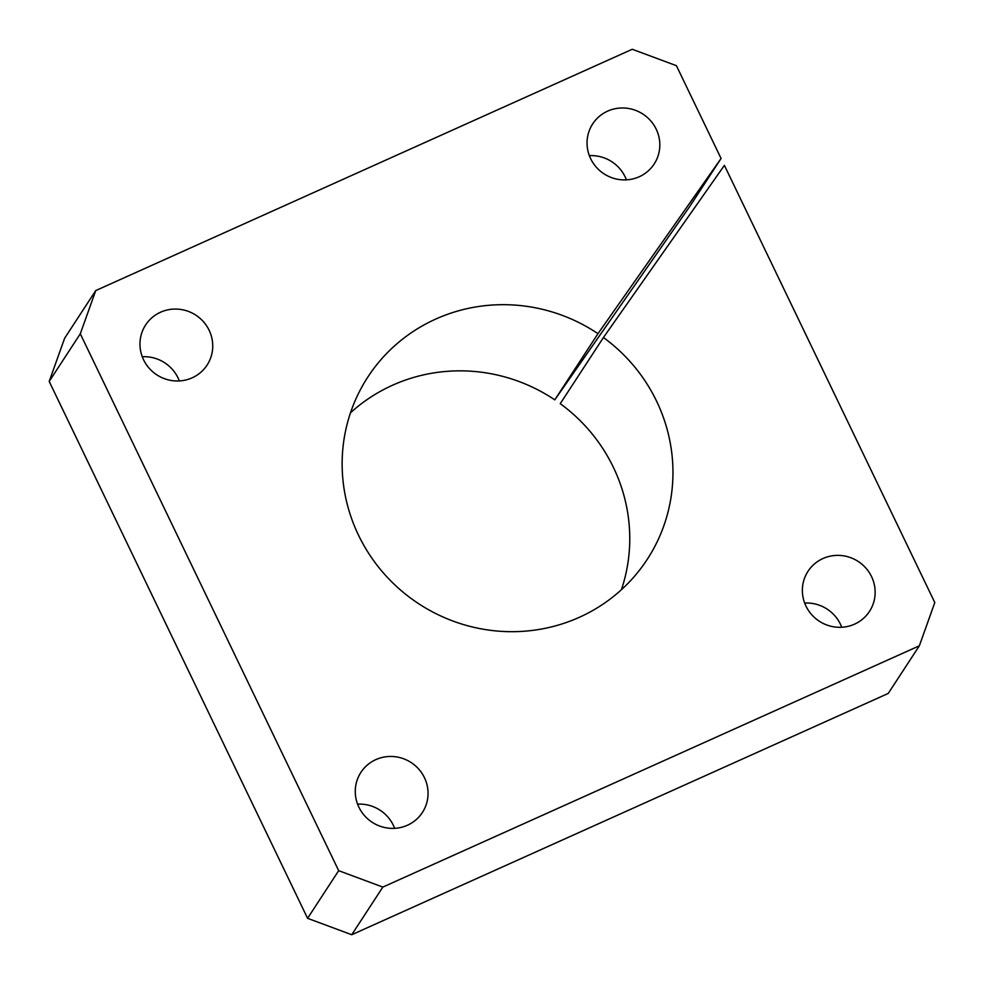 <?xml version="1.0" encoding="UTF-8"?>
<svg xmlns="http://www.w3.org/2000/svg" width="984" height="984" viewBox="0 0 984 984"><rect width="100%" height="100%" fill="white"/><g stroke="black" fill="none" stroke-linecap="round" stroke-linejoin="round"><path stroke-width="1.48" d="M919.351 645.799L382.837 887.088L338.68 870.668L307.586 918.318L351.743 934.739L888.244 693.437L919.351 645.799L934.8 602.565L724.396 165.361L603.438 337.512A166.813 162.065 -146.9 0 1 647.238 559.367A166.813 162.065 -146.9 0 1 418.95 603.893A166.813 162.065 -146.9 0 1 367.868 376.995A166.813 162.065 -146.9 0 1 597.977 333.674L721.075 158.473L689.981 206.123L554.779 399.848A166.813 162.065 33.1 0 0 350.476 412.825M639.231 176.751A36.703 35.658 -146.9 0 1 596.255 167.132A36.703 35.658 -146.9 0 1 592.7 123.873A36.703 35.658 -146.9 0 1 642.921 114.082A36.703 35.658 -146.9 0 1 654.163 164.008A36.703 35.658 -146.9 0 1 639.231 176.751M626.414 179.851A36.703 35.658 33.1 0 0 589.354 155.669M307.586 918.318L49.2 381.435L64.649 338.201L95.755 290.563L632.257 49.261L676.414 65.682L721.075 158.473M597.977 333.674L554.779 399.848M603.438 337.512L560.253 403.674A166.813 162.065 33.1 0 1 621.421 589.699M382.837 887.088L351.743 934.739M854.543 624.151A36.703 35.658 -146.9 0 1 811.566 614.533A36.703 35.658 -146.9 0 1 808.024 571.274A36.703 35.658 -146.9 0 1 858.245 561.483A36.703 35.658 -146.9 0 1 869.487 611.396A36.703 35.658 -146.9 0 1 854.543 624.151M841.726 627.251A36.703 35.658 33.1 0 0 804.678 603.057M407.45 825.232A36.703 35.658 -146.9 0 1 364.474 815.613A36.703 35.658 -146.9 0 1 360.931 772.354A36.703 35.658 -146.9 0 1 411.152 762.563A36.703 35.658 -146.9 0 1 422.394 812.476A36.703 35.658 -146.9 0 1 407.45 825.232M394.646 828.331A36.703 35.658 33.1 0 0 357.586 804.149M192.138 377.831A36.703 35.658 -146.9 0 1 149.162 368.213A36.703 35.658 -146.9 0 1 145.62 324.966A36.703 35.658 -146.9 0 1 195.841 315.163A36.703 35.658 -146.9 0 1 207.083 365.089A36.703 35.658 -146.9 0 1 192.138 377.831M179.322 380.943A36.703 35.658 33.1 0 0 142.274 356.749M338.68 870.668L80.294 333.797L49.2 381.435M80.294 333.797L95.755 290.563"/></g></svg>
